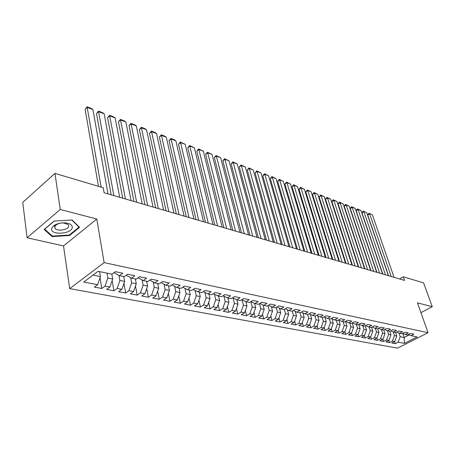 <?xml version="1.0" encoding="UTF-8"?>
<svg xmlns="http://www.w3.org/2000/svg" width="455" height="455" viewBox="0 0 455 455"><rect width="100%" height="100%" fill="white"/><g stroke="black" fill="none" stroke-linecap="round" stroke-linejoin="round"><path stroke-width="0.68" d="M69.706 288.624L397.499 348.155L428.053 332.713L104.138 262.609L69.706 288.624L63.518 245.933L96.79 219.037L60.248 209.488L27.09 237.749L63.518 245.933M27.09 237.749L22.75 202.35L54.975 173.406L60.248 209.488M402.76 333.339L404.171 337.491L404.421 343.371L417.155 336.922L410.984 335.653L413.97 334.129L410.558 333.418L407.566 334.948L405.263 334.476L408.266 332.935L404.791 332.213L401.782 333.76L399.439 333.276L402.453 331.723L398.916 330.978L395.89 332.548L393.501 332.059L396.533 330.484L392.927 329.727L389.889 331.314L387.455 330.813L390.498 329.221L386.824 328.453L383.77 330.057L381.296 329.545L384.35 327.936L380.602 327.151L377.536 328.772L375.011 328.254L378.082 326.622L374.26 325.825L371.183 327.464L368.607 326.935L371.689 325.285L367.794 324.472L364.705 326.133L362.072 325.592L365.172 323.92L361.202 323.09L358.096 324.773L355.412 324.222L358.523 322.532L354.473 321.685L351.351 323.386L348.615 322.822L351.743 321.111L347.609 320.246L344.475 321.969L341.682 321.401L344.822 319.666L340.602 318.784L337.456 320.53L334.607 319.945L337.758 318.187L333.452 317.289L330.29 319.052L327.384 318.454L330.552 316.68L326.15 315.759L322.982 317.55L320.013 316.942L323.186 315.139L318.699 314.2L315.514 316.015L312.483 315.389L315.673 313.569L311.084 312.608L307.887 314.445L304.793 313.808L307.995 311.959L303.303 310.981L300.095 312.841L296.933 312.193L300.146 310.321L295.358 309.32L292.138 311.203L288.902 310.537L292.127 308.644L287.236 307.62L284 309.531L280.695 308.854L283.931 306.926L278.926 305.879L275.685 307.819L272.306 307.125L275.554 305.174L270.435 304.105L267.182 306.073L263.724 305.362L266.983 303.383L261.75 302.285L258.48 304.281L254.948 303.553L258.218 301.551L252.861 300.431L249.585 302.45L245.967 301.705L249.249 299.674L243.766 298.525L240.479 300.579L236.776 299.817L240.069 297.752L234.456 296.58L231.157 298.662L227.369 297.883L230.674 295.784L224.924 294.584L221.613 296.7L217.735 295.898L221.045 293.771L215.158 292.542L211.842 294.686L207.867 293.867L211.188 291.712L205.16 290.449L201.832 292.628L197.76 291.791L201.087 289.596L194.905 288.305L191.572 290.517L187.397 289.659L190.736 287.429L184.394 286.104L181.056 288.351L176.773 287.475L180.117 285.211L173.617 283.852L170.272 286.132L165.882 285.234L169.232 282.936L162.566 281.537L159.21 283.857L154.706 282.93L158.061 280.599L151.219 279.165L147.864 281.526L143.24 280.576L146.601 278.198L139.577 276.731L136.216 279.131L131.472 278.153L134.834 275.736L127.622 274.228L124.255 276.668L119.381 275.667L122.748 273.21L115.337 271.658L111.975 274.143L98.07 271.282L83.743 282.043L97.643 284.705L94.401 287.094L101.812 288.487L105.054 286.121L109.928 287.054L106.686 289.403L113.909 290.762L117.145 288.436L121.9 289.34L118.658 291.655L125.694 292.974L128.93 290.688L133.56 291.57L130.323 293.845L137.177 295.136L140.413 292.884L144.923 293.748L141.693 295.983L148.375 297.24L151.606 295.022L156.008 295.864L152.778 298.071L159.295 299.293L162.526 297.109L166.814 297.934L163.59 300.101L169.948 301.295L173.173 299.145L177.359 299.947L174.14 302.086L180.345 303.252L183.564 301.136L187.648 301.915L184.434 304.02L190.491 305.163L193.705 303.075L197.692 303.838L194.484 305.914L200.405 307.023L203.607 304.969L207.503 305.714L204.301 307.756L210.079 308.843L213.276 306.818L217.081 307.546L213.89 309.559L219.537 310.623L222.722 308.626L226.442 309.337L223.257 311.322L228.78 312.358L231.953 310.39L235.588 311.084L232.414 313.046L237.811 314.058L240.979 312.113L244.528 312.795L241.366 314.724L246.638 315.719L249.801 313.802L253.276 314.468L250.119 316.373L255.278 317.34L258.429 315.451L261.824 316.1L258.679 317.982L263.724 318.932L266.863 317.067L270.19 317.704L267.051 319.558L271.988 320.485L275.121 318.642L278.375 319.268L275.247 321.099L280.081 322.003L283.198 320.189L286.383 320.798L283.266 322.606L287.998 323.494L291.109 321.702L294.226 322.299L291.12 324.079L295.756 324.955L298.85 323.181L301.904 323.767L298.81 325.53L303.349 326.383L306.431 324.631L309.423 325.206L306.34 326.946L310.788 327.782L313.859 326.053L316.788 326.616L313.717 328.334L318.073 329.153L321.133 327.446L324.005 327.992L320.951 329.693L325.217 330.495L328.265 328.811L331.081 329.346L328.032 331.024L332.218 331.809L335.255 330.148L338.014 330.671L334.977 332.326L339.077 333.1L342.103 331.456L344.81 331.974L341.785 333.612L345.811 334.368L348.82 332.741L351.47 333.248L348.462 334.863L352.409 335.608L355.412 333.998L358.011 334.499L355.014 336.097L358.881 336.825L361.873 335.238L364.421 335.722L361.441 337.303L365.234 338.019L368.209 336.45L370.711 336.927L367.742 338.492L371.468 339.191L374.431 337.638L376.888 338.105L373.925 339.652L377.582 340.34L380.534 338.804L382.945 339.265L379.999 340.795L383.588 341.472L386.528 339.953L388.894 340.403L385.959 341.915L389.486 342.575L392.409 341.074L394.73 341.523L391.812 343.013L395.27 343.667L394.582 341.597M404.421 343.371L398.188 342.183L395.27 343.667M54.975 173.406L103.217 187.733L104.104 192.755L404.535 280.416L403.272 276.822L399.484 278.943M395.571 332.486L396.754 336.006L394.439 335.54L393.234 331.934M394.73 341.523L396.754 336.006M392.409 341.074L394.439 335.54M410.984 335.653L408.436 334.505M389.753 331.286L390.93 334.834L388.576 334.362L387.387 330.779M388.894 340.403L390.93 334.834M386.528 339.953L388.576 334.362M405.263 334.476L402.675 333.299M383.81 330.034L384.998 333.646L382.598 333.162L381.421 329.574M382.945 339.265L384.998 333.646M380.534 338.804L382.598 333.162M399.439 333.276L396.8 332.076M377.73 328.669L378.958 332.434L376.512 331.945L375.335 328.322M376.888 338.105L378.958 332.434M374.431 337.638L376.512 331.945M393.501 332.059L390.817 330.83M371.536 327.276L372.804 331.2L370.307 330.7L369.136 327.043M370.711 336.927L372.804 331.2M368.209 336.45L370.307 330.7M387.455 330.813L384.72 329.557M365.223 325.854L366.531 329.943L363.983 329.431L362.817 325.746M364.421 335.722L366.531 329.943M361.873 335.238L363.983 329.431M381.296 329.545L378.503 328.26M358.79 324.398L360.132 328.658L357.539 328.14L356.373 324.421M358.011 334.499L360.132 328.658M355.412 333.998L357.539 328.14M375.011 328.254L372.167 326.94M352.233 322.908L353.615 327.35L350.97 326.821L349.81 323.067M351.47 333.248L353.615 327.35M348.82 332.741L350.97 326.821M368.607 326.935L365.712 325.592M348.615 322.822L345.55 321.378L346.966 326.019L344.27 325.479L343.11 321.691M344.81 331.974L346.966 326.019M342.103 331.456L344.27 325.479M362.072 325.592L359.12 324.216M338.782 320.024L340.192 324.66L337.439 324.108L336.285 320.286M338.014 330.671L340.192 324.66M335.255 330.148L337.439 324.108M355.412 324.222L352.403 322.811M331.888 318.654L333.276 323.272L330.472 322.709L329.318 318.853M331.081 329.346L333.276 323.272M328.265 328.811L330.472 322.709M324.859 317.249L326.224 321.861L323.357 321.287L322.214 317.391M324.005 327.992L326.224 321.861M321.133 327.446L323.357 321.287M341.682 321.401L338.554 319.916M317.681 315.821L319.023 320.417L316.106 319.831L314.962 315.901M316.788 326.616L319.023 320.417M313.859 326.053L316.106 319.831M334.607 319.945L331.416 318.426M310.361 314.371L311.675 318.944L308.695 318.346L307.563 314.377M309.423 325.206L311.675 318.944M306.431 324.631L308.695 318.346M327.384 318.454L324.125 316.902M302.888 312.886L304.179 317.436L301.13 316.828L300.004 312.824M301.904 323.767L304.179 317.436M298.85 323.181L301.13 316.828M320.013 316.942L316.686 315.343M295.255 311.374L296.518 315.901L293.412 315.281L292.258 311.135M294.226 322.299L296.518 315.901M291.109 321.702L293.412 315.281M312.483 315.389L309.087 313.757M287.463 309.832L288.697 314.331L285.524 313.694L284.329 309.337M286.383 320.798L288.697 314.331M283.198 320.189L285.524 313.694M304.793 313.808L301.324 312.13M279.501 308.262L280.707 312.733L277.465 312.079L276.231 307.495M278.375 319.268L280.707 312.733M275.121 318.642L277.465 312.079M296.933 312.193L293.395 310.469M271.368 306.659L272.545 311.095L269.229 310.429L267.955 305.601M270.19 317.704L272.545 311.095M266.863 317.067L269.229 310.429M288.902 310.537L285.285 308.769M263.058 305.026L264.201 309.423L260.812 308.74L259.498 303.661M261.824 316.1L264.201 309.423M258.429 315.451L260.812 308.74M280.695 308.854L277.004 307.034M254.561 303.36L255.676 307.711L252.212 307.017L250.853 301.671M253.276 314.468L255.676 307.711M249.801 313.802L252.212 307.017M272.306 307.125L268.53 305.254M245.876 301.659L246.957 305.959L243.414 305.248L242.037 299.72M244.528 312.795L246.957 305.959M240.979 312.113L243.414 305.248M263.724 305.362L259.868 303.434M236.975 299.856L238.039 304.173L234.41 303.445L233.068 297.928M235.588 311.084L238.039 304.173M231.953 310.39L234.41 303.445M254.948 303.553L251.006 301.574M227.864 297.985L228.911 302.342L225.202 301.597L223.894 296.097M226.442 309.337L228.911 302.342M222.722 308.626L225.202 301.597M245.967 301.705L241.935 299.669M218.542 296.063L219.577 300.471L215.778 299.709L214.504 294.231M217.081 307.546L219.577 300.471M213.276 306.818L215.778 299.709M236.776 299.817L232.653 297.718M208.999 294.101L210.022 298.554L206.132 297.775L204.898 292.32M207.503 305.714L210.022 298.554M203.607 304.969L206.132 297.775M227.369 297.883L223.149 295.716M199.227 292.093L200.234 296.592L196.259 295.796L195.058 290.37M197.692 303.838L200.234 296.592M193.705 303.075L196.259 295.796M217.735 295.898L213.418 293.668M189.223 290.034L190.218 294.584L186.14 293.765L184.98 288.379M187.648 301.915L190.218 294.584M183.564 301.136L186.14 293.765M207.867 293.867L203.448 291.57M178.98 287.924L179.952 292.525L175.778 291.689L174.657 286.337M177.359 299.947L179.952 292.525M173.173 299.145L175.778 291.689M197.76 291.791L193.233 289.414M168.475 285.768L169.436 290.415L165.154 289.556L164.079 284.256M166.814 297.934L169.436 290.415M162.526 297.109L165.154 289.556M187.397 289.659L182.768 287.202M157.714 283.55L158.653 288.254L154.262 287.372L153.233 282.128M156.008 295.864L158.653 288.254M151.606 295.022L154.262 287.372M176.773 287.475L172.03 284.932M146.681 281.281L147.596 286.036L143.097 285.131L142.114 279.95M144.923 293.748L147.596 286.036M140.413 292.884L143.097 285.131M165.882 285.234L161.081 282.566M135.362 278.955L136.261 283.761L131.643 282.834L130.704 277.726M133.56 291.57L136.261 283.761M128.93 290.688L131.643 282.834M154.706 282.93L149.894 280.098M123.754 276.566L124.624 281.429L119.887 280.479L119 275.451M121.9 289.34L124.624 281.429M117.145 288.436L119.887 280.479M143.24 280.576L138.491 277.954L138.417 277.561M111.839 274.115L112.686 279.034L107.824 278.056L106.988 273.114M109.928 287.054L112.686 279.034M105.054 286.121L107.824 278.056M131.472 278.153L126.74 275.514L126.638 274.945M99.611 271.595L100.43 276.577L93.008 275.087M97.643 284.705L100.43 276.577M119.381 275.667L114.677 273.011L114.546 272.244M420.932 312.648L432.25 306.71L423.582 282.851L403.272 276.822M96.79 219.037L104.138 262.609M432.25 306.71L417.445 302.842L428.053 332.713M398.972 333.066L400.201 336.694L404.171 337.491L409.272 334.88M398.188 342.183L400.201 336.694M79.591 227.346L72.129 220.015L54.156 221.039L44.169 229.485L52.12 236.611L69.575 235.502L79.591 227.346M101.812 288.487L100.037 277.715M113.909 290.762L112.157 280.576M125.694 292.974L123.97 283.334M137.177 295.136L135.482 286.007M148.375 297.24L146.715 288.589M159.295 299.293L157.669 291.092M169.948 301.295L168.356 293.509M180.345 303.252L178.787 295.858M190.491 305.163L188.973 298.139M200.405 307.023L198.92 300.351M210.079 308.843L208.635 302.495M219.537 310.623L218.127 304.583M228.78 312.358L227.403 306.613M237.811 314.058L236.475 308.587M246.638 315.719L245.342 310.509M255.278 317.34L254.015 312.38M263.724 318.932L262.501 314.206M271.988 320.485L270.805 315.98M280.081 322.003L278.926 317.715M287.998 323.494L286.883 319.404M295.756 324.955L294.669 321.054M303.349 326.383L302.302 322.663M310.788 327.782L309.77 324.233M318.073 329.153L317.095 325.769M325.217 330.495L324.267 327.27M332.218 331.809L331.303 328.732M339.077 333.1L338.196 330.165M345.811 334.368L344.953 331.57M352.409 335.608L351.584 332.941M358.881 336.825L358.085 334.283M365.234 338.019L364.466 335.597M371.468 339.191L370.728 336.882M377.582 340.34L376.865 338.116M383.588 341.472L382.877 339.299M389.486 342.575L388.786 340.459M69.484 234.877L69.575 235.502M52.001 235.747L52.12 236.611M101.141 187.113L87.184 107.369L85.113 109.308L98.468 186.323M107.983 193.887L92.905 109.53L87.184 107.369L87.172 106.845L91.176 108.358L92.905 109.53M85.113 109.308L87.172 106.845M113.864 195.605L98.559 111.657L96.494 113.568L111.174 194.82M119.676 197.299L104.144 113.767L98.559 111.657L98.519 111.128L102.426 112.607L104.144 113.767M96.494 113.568L98.519 111.128M125.415 198.971L109.666 115.843L107.596 117.72L122.708 198.187M131.08 200.627L115.121 117.902L109.666 115.843L109.598 115.314L113.414 116.753L115.121 117.902M107.596 117.72L109.598 115.314M72.26 227.523C72.339 224.815 69.82 223.257 64.684 222.836C59.838 222.796 55.988 223.928 53.133 226.22L51.597 228.763C50.329 235.48 71.657 234.12 72.26 227.523M68.79 226.146L68.324 224.611L63.592 222.939C60.287 222.91 57.666 223.678 55.715 225.248L54.657 226.988L55.129 228.473C57.467 231.686 68.54 229.786 68.79 226.146M71.793 220.032L79.005 227.113L69.308 235.025L52.388 236.094L44.692 229.183L54.338 221.028M78.943 226.709L79.005 227.113M136.671 202.259L120.507 119.932L118.442 121.781L133.958 201.468M142.199 203.874L125.836 121.94L120.507 119.932L120.416 119.398L124.141 120.802L125.836 121.94M118.442 121.781L120.416 119.398M147.653 205.461L131.103 123.925L129.038 125.739L144.929 204.67M153.045 207.036L136.307 125.887L131.103 123.925L130.983 123.385L134.623 124.761L136.307 125.887M129.038 125.739L130.983 123.385M158.368 208.589L141.448 127.827L139.384 129.612L155.638 207.793M163.629 210.125L146.533 129.743L141.448 127.827L141.306 127.286L144.866 128.629L146.533 129.743M139.384 129.612L141.306 127.286M168.828 211.643L151.56 131.643L149.502 133.4L166.086 210.841M173.969 213.139L156.531 133.514L151.56 131.643L151.401 131.091L154.876 132.405L156.531 133.514M149.502 133.4L151.401 131.091M179.042 214.624L161.445 135.368L159.387 137.097L176.295 213.822M184.059 216.085L166.308 137.2L161.445 135.368L161.263 134.816L164.664 136.102L166.308 137.2M159.387 137.097L161.263 134.816M189.013 217.53L171.114 139.014L169.055 140.714L186.26 216.728M193.915 218.963L175.863 140.805L171.114 139.014L170.909 138.457L174.231 139.713L175.863 140.805M169.055 140.714L170.909 138.457M198.755 220.374L180.567 142.574L178.514 144.252L195.997 219.572M203.544 221.773L185.213 144.332L180.567 142.574L180.339 142.023L185.213 144.332M178.514 144.252L180.339 142.023M208.276 223.149L189.815 146.061L187.767 147.716L205.518 222.347M212.951 224.514L194.365 147.778L189.815 146.061L189.57 145.503L194.365 147.778M187.767 147.716L189.57 145.503M217.581 225.868L198.863 149.473L196.816 151.1L214.817 225.06M222.154 227.199L203.317 151.151L198.863 149.473L198.602 148.916L203.317 151.151M196.816 151.1L198.602 148.916M226.675 228.518L207.719 152.812L205.677 154.416L223.911 227.716M231.146 229.826L212.075 154.455L207.719 152.812L207.44 152.254L212.075 154.455M205.677 154.416L207.44 152.254M235.571 231.117L216.387 156.082L214.35 157.663L232.806 230.31M239.944 232.391L220.652 157.692L216.387 156.082L216.091 155.519L220.652 157.692M214.35 157.663L216.091 155.519M244.267 233.654L224.878 159.284L222.848 160.837L241.503 232.846M248.549 234.899L229.053 160.86L224.878 159.284L224.565 158.721L229.053 160.86M222.848 160.837L224.565 158.721M252.781 236.139L233.193 162.418L231.163 163.954L250.017 235.332M256.967 237.356L237.282 163.959L233.193 162.418L232.863 161.855L237.282 163.959M231.163 163.954L232.863 161.855M261.107 238.568L241.332 165.489L239.313 167.002L258.349 237.76M265.208 239.762L245.347 166.996L241.332 165.489L240.996 164.92L245.347 166.996M239.313 167.002L240.996 164.92M269.263 240.945L249.312 168.498L247.298 169.988L266.505 240.143M273.273 242.117L253.242 169.977L249.312 168.498L248.959 167.929L253.242 169.977M247.298 169.988L248.959 167.929M277.243 243.277L257.132 171.444L255.124 172.917L274.484 242.469M281.173 244.42L260.988 172.894L257.132 171.444L256.768 170.875L260.988 172.894M255.124 172.917L256.768 170.875M285.063 245.558L264.799 174.333L262.797 175.784L282.305 244.75M288.908 246.678L268.575 175.755L264.799 174.333L264.418 173.764L268.575 175.755M262.797 175.784L264.418 173.764M292.719 247.787L272.312 177.166L270.315 178.599L289.966 246.985M296.489 248.891L276.014 178.565L272.312 177.166L271.925 176.597L276.014 178.565M270.315 178.599L271.925 176.597M300.22 249.977L279.683 179.947L277.692 181.357L297.468 249.175M303.912 251.058L283.311 181.312L279.683 179.947L279.279 179.378L283.311 181.312M277.692 181.357L279.279 179.378M307.569 252.121L286.912 182.671L284.921 184.065L304.822 251.319M311.186 253.179L290.472 184.013L286.912 182.671L286.496 182.102L290.472 184.013M284.921 184.065L286.496 182.102M314.769 254.226L293.998 185.344L292.019 186.721L312.033 253.424M318.318 255.261L297.49 186.658L293.998 185.344L293.577 184.775L297.49 186.658M292.019 186.721L293.577 184.775M321.833 256.284L300.954 187.966L298.98 189.325L319.097 255.488M325.314 257.297L304.384 189.257L300.954 187.966L300.522 187.397L304.384 189.257M298.98 189.325L300.522 187.397M328.755 258.303L307.779 190.537L305.811 191.879L326.025 257.507M332.167 259.299L311.146 191.805L307.779 190.537L307.335 189.968L311.146 191.805M305.811 191.879L307.335 189.968M335.545 260.288L314.479 193.062L312.517 194.387L332.821 259.492M338.89 261.261L317.783 194.308L314.479 193.062L314.024 192.493L317.783 194.308M312.517 194.387L314.024 192.493M342.205 262.228L321.054 195.542L319.103 196.85L339.487 261.437M345.487 263.189L324.296 196.765L321.054 195.542L320.593 194.973L324.296 196.765M319.103 196.85L320.593 194.973M348.74 264.133L327.509 197.976L325.564 199.273L346.027 263.343M351.96 265.077L330.694 199.176L327.509 197.976L327.043 197.407L330.694 199.176M325.564 199.273L326.263 197.931L327.043 197.407M355.15 266.004L333.851 200.365L331.911 201.645L352.443 265.214M358.307 266.926L336.979 201.548L333.851 200.365L333.373 199.802L336.979 201.548M331.911 201.645L332.599 200.314L333.373 199.802M361.441 267.841L340.078 202.714L338.145 203.976L358.739 267.051M364.54 268.746L343.15 203.874L340.078 202.714L339.595 202.151L343.15 203.874M338.145 203.976L338.821 202.657L339.595 202.151M367.617 269.644L346.192 205.017L344.27 206.269L364.921 268.86M370.66 270.532L349.212 206.155L346.192 205.017L345.703 204.454L349.212 206.155M344.27 206.269L344.935 204.955L345.703 204.454M373.68 271.413L352.204 207.287L350.287 208.521L370.99 270.628M376.666 272.283L355.167 208.401L352.204 207.287L351.704 206.724L355.167 208.401M350.287 208.521L350.936 207.218L351.704 206.724M379.629 273.148L358.108 209.51L356.197 210.733L376.95 272.369M382.564 274.007L361.02 210.608L358.108 209.51L357.602 208.947L361.02 210.608M356.197 210.733L356.839 209.436L357.602 208.947M385.476 274.854L363.909 211.7L362.009 212.906L382.803 274.075M388.36 275.696L366.775 212.781L363.397 211.137L366.775 212.781M362.009 212.906L362.641 211.62L363.397 211.137M391.215 276.532L369.614 213.85L367.72 215.044L388.553 275.753M394.047 277.357L372.429 214.914L369.096 213.287L372.429 214.914M367.72 215.044L368.34 213.765L369.096 213.287M55.715 225.248L53.133 226.22M63.592 222.939L64.684 222.836M54.833 226.385L55.129 228.473"/></g></svg>
